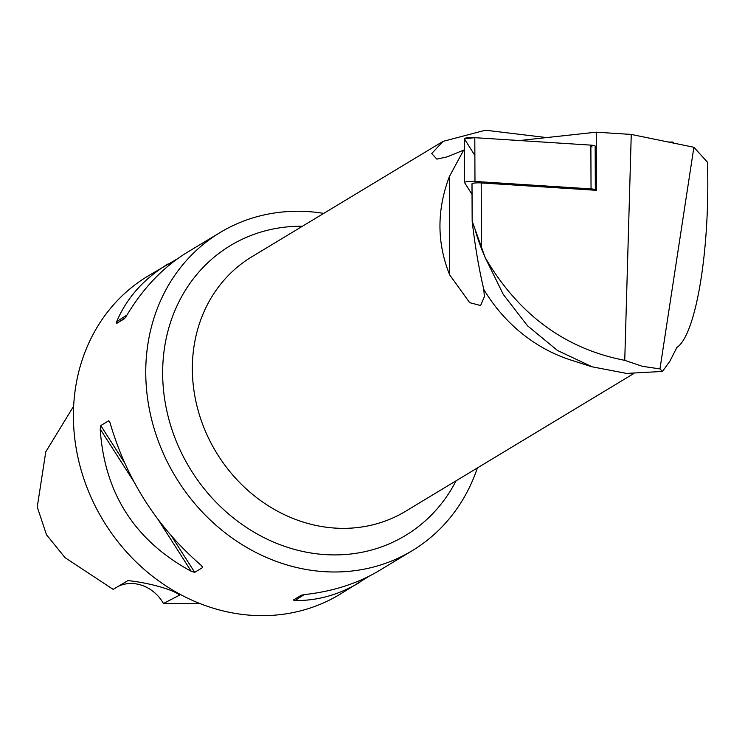 <?xml version="1.0" encoding="UTF-8"?>
<svg xmlns="http://www.w3.org/2000/svg" width="745" height="745" viewBox="0 0 745 745"><rect width="100%" height="100%" fill="white"/><g stroke="black" fill="none" stroke-linecap="round" stroke-linejoin="round"><path stroke-width="1.12" d="M485.153 257.556C518.548 314.53 565.073 348.8 624.748 360.347L631.257 134.435L693.884 147.268L707.452 162.177C710.283 249.026 696.091 334.971 676.87 347.468L669.932 361.139L662.491 371.448L626.592 373.413L592.191 366.829L557.484 350.485L527.497 325.779L503.266 294.396L485.153 257.556L472.162 221.079C474.984 245.766 478.867 268.554 483.812 289.451L484.371 296.715L480.609 305.515L469.685 302.675L449.691 274.877C436.84 243.019 436.71 210.295 449.31 176.686L463.651 150.127A38.097 5.634 179.8 0 0 464.396 150.062M519.386 140.535L596.233 132.182L596.456 190.31L481.205 182.916A6.5 0.959 179.8 0 0 471.985 183.829A6.5 0.959 179.8 0 0 472.013 183.913L472.162 220.539M471.985 183.829L472.162 221.079M596.233 132.182L631.257 134.435M118.446 586.222A37.166 32.873 -121.1 0 1 163.453 603.506L179.592 595.115C173.389 589.64 148.702 582.711 127.926 580.597L113.156 589.37L65.085 557.698L46.488 534.761L37.25 507.019L45.78 451.815L73.653 406.174M200.265 603.664L163.453 603.506M128.68 580.718L127.926 580.597M177.738 258.589L147.752 276.19A185.831 164.384 58.9 0 0 103.043 520.243A185.831 164.384 58.9 0 0 339.813 594.398L369.185 576.164M477.396 467.944A185.831 164.384 -121.1 0 1 412.162 550.723A185.831 164.384 -121.1 0 1 175.392 476.567A185.831 164.384 -121.1 0 1 220.101 232.524A185.831 164.384 -121.1 0 1 323.749 213.377M201.457 565.595L202.687 567.522L201.178 565.353C157.093 527.153 126.743 479.733 110.13 423.086L108.854 420.711L100.771 425.563L100.212 429.073C104.43 493.199 134.78 540.619 191.26 571.341L194.696 572.337L202.687 567.522L202.482 566.628M167.811 264.084C143.72 278.816 126.659 298.019 116.648 321.691L116.369 323.581L124.359 318.758L126.566 315.712C143.152 288.064 163.313 266.989 187.051 252.471L220.101 232.524M412.162 550.723L379.112 570.67C357.777 583.428 333.071 591.381 305.003 594.529L301.297 595.236L293.306 600.051L295.085 600.517C317.37 600.861 338.966 594.789 359.872 582.283M546.56 137.583L485.433 130.207L443.089 141.373L431.718 153.526L436.887 159.132L447.242 156.841L463.651 150.127M624.748 360.347L642.395 366.326L659.968 368.905L693.884 147.268M592.173 366.885L570.558 359.947A148.665 131.511 -121.1 0 1 483.812 289.451M484.026 254.865A193.272 170.959 -121.1 0 1 475.496 231.099M659.968 368.905L662.491 371.448M668.451 142.053L672.493 142.034A2.784 1.592 83.8 0 1 673.871 143.17M594.966 190.208A7.375 1.09 179.8 0 0 595.339 189.863A7.375 1.09 179.8 0 0 591.046 188.885L474.975 181.445A7.375 1.09 179.8 0 0 464.526 182.478A7.375 1.09 179.8 0 0 464.554 182.581L472.032 194.436M464.377 138.812A7.375 1.09 -0.2 0 1 464.349 138.71A7.375 1.09 -0.2 0 1 474.807 137.676L590.869 145.126A7.375 1.09 -0.2 0 1 595.171 146.095L595.339 189.863M474.872 155.463L464.377 138.812L474.807 137.676L590.869 145.126L592.061 146.998M481.466 247.554L481.205 182.916M443.079 141.354L251.819 256.792A148.665 131.511 58.9 0 0 202.538 424.054A148.665 131.511 58.9 0 0 405.466 511.349L633.501 373.72M456.108 480.786A169.329 149.782 -121.1 0 1 189.658 467.962A169.329 149.782 -121.1 0 1 302.461 226.229M191.26 571.341L158.685 520.438M133.392 480.916L100.212 429.073M194.696 572.337L171.788 536.54M124.201 462.189L100.771 425.563M110.027 422.732L108.761 420.748M116.648 321.691L127.013 314.949M116.369 323.581L125.179 317.854M304.128 594.631L295.085 600.517M449.31 176.686L449.691 274.877M591.046 188.885L590.869 145.126M474.807 137.676L474.975 181.445M464.526 182.478L464.349 138.71"/></g></svg>
